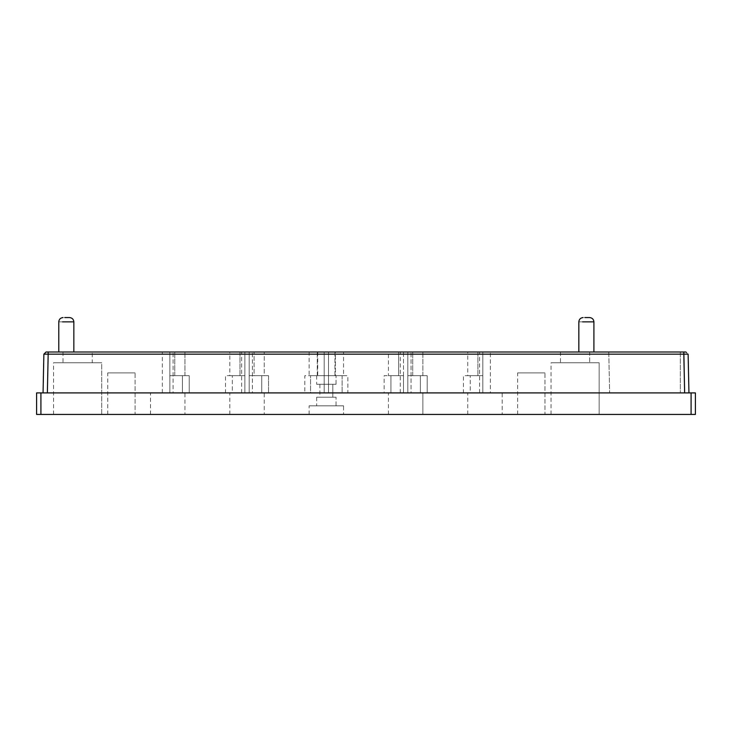 <?xml version="1.0" encoding="UTF-8"?>
<svg xmlns="http://www.w3.org/2000/svg" width="732" height="732" viewBox="0 0 732 732"><rect width="100%" height="100%" fill="white"/><g stroke="black" fill="none" stroke-linecap="round" stroke-linejoin="round"><path stroke-width="0.55" stroke-dasharray="3.66 2.75" d="M135.1 372.89L114.595 372.89C105.866 372.89 105.866 372.89 114.595 372.89L135.1 372.89L114.595 372.89C105.866 372.89 105.866 372.89 114.595 372.89L135.1 372.89L135.1 414.44L114.595 414.44C105.866 414.44 105.866 414.44 114.595 414.44L135.1 414.44L114.595 414.44C105.866 414.44 105.866 414.44 114.595 414.44L135.1 414.44L135.1 372.89M544.974 372.89L524.469 372.89C515.749 372.89 515.749 372.89 524.469 372.89L544.974 372.89L524.469 372.89C515.749 372.89 515.749 372.89 524.469 372.89L544.974 372.89L544.974 414.44L524.469 414.44C515.749 414.44 515.749 414.44 524.469 414.44L544.974 414.44L524.469 414.44C515.749 414.44 515.749 414.44 524.469 414.44L544.974 414.44L544.974 372.89M43.874 354.16L48.175 354.16L47.36 392.91L43.06 392.91L43.874 354.16L43.06 392.91L688.94 392.91L688.126 354.16L688.94 392.91L684.64 392.91L683.825 354.16L688.126 354.16L683.825 354.16L684.64 392.91L47.36 392.91L48.175 354.16L683.825 354.16L48.175 354.16L48.175 352.01L46.07 352.01L43.874 354.16L46.07 352.01L683.825 352.01L48.175 352.01L48.175 354.16L43.874 354.16L46.07 352.01M317.267 375.69L324.194 375.69L310.56 375.69L310.56 392.91L324.194 392.91L324.194 352.01L324.194 392.91L249.182 392.91L249.182 352.01L324.194 352.01L249.182 352.01L249.182 392.91L324.194 392.91L261.745 392.91L261.745 375.69L268.562 375.69L268.562 392.91L249.182 392.91L268.562 392.91L268.562 375.69L249.182 375.69L249.182 392.91L249.182 375.69L268.562 375.69L249.182 375.69L249.182 352.01L249.182 375.69L264.252 375.69L264.252 352.01L264.252 375.69L254.077 375.69L254.077 352.01L254.077 375.69L261.745 375.69L261.745 392.91L310.56 392.91L310.56 375.69L317.267 375.69L317.267 352.01L317.267 375.69L309.124 375.69L309.124 352.01L324.194 352.01L324.194 375.69L324.194 352.01L249.182 352.01L317.267 352.01M310.56 375.69L324.194 375.69L304.814 375.69L304.814 392.91L310.56 392.91M324.194 392.91L324.194 375.69L324.194 392.91M403.506 392.91L403.506 375.69L390.943 375.69L390.943 392.91L384.126 392.91L384.126 375.69L398.611 375.69L398.611 352.01L335.412 352.01L343.564 352.01L343.564 375.69L328.494 375.69L342.128 375.69L335.412 375.69L335.412 352.01L328.494 352.01L328.494 375.69L342.128 375.69L342.128 392.91L403.506 392.91L403.506 352.01L397.046 352.01L398.611 352.01L398.611 375.69L388.436 375.69L388.436 352.01L397.046 352.01C386.057 352.01 386.057 352.01 397.046 352.01L403.506 352.01L403.506 392.91L328.494 392.91L328.494 352.01L403.506 352.01L328.494 352.01L328.494 392.91L403.506 392.91L390.943 392.91L390.943 375.69L403.506 375.69L397.046 375.69C386.057 375.69 386.057 375.69 397.046 375.69L403.506 375.69L403.506 392.91L422.876 392.91L397.046 392.91C386.057 392.91 386.057 392.91 397.046 392.91L422.876 392.91L397.046 392.91C386.057 392.91 386.057 392.91 397.046 392.91L422.876 392.91L422.876 414.44L397.046 414.44C386.057 414.44 386.057 414.44 397.046 414.44L422.876 414.44L397.046 414.44C386.057 414.44 386.057 414.44 397.046 414.44L422.876 414.44L422.876 392.91L403.506 392.91M390.943 392.91L342.128 392.91L342.128 375.69L328.494 375.69L328.494 352.01L339.419 352.01L335.412 352.01L335.412 375.69M398.611 375.69L390.943 375.69M342.128 392.91L328.494 392.91L347.874 392.91L347.874 375.69L342.128 375.69M328.494 375.69L328.494 392.91L328.494 375.69M502.198 414.44L476.358 414.44C465.369 414.44 465.369 414.44 476.358 414.44L502.198 414.44L476.358 414.44C465.369 414.44 465.369 414.44 476.358 414.44L502.198 414.44L502.198 392.91L476.358 392.91C465.369 392.91 465.369 392.91 476.358 392.91L502.198 392.91L476.358 392.91C465.369 392.91 465.369 392.91 476.358 392.91L502.198 392.91L502.198 414.44L476.358 414.44C465.369 414.44 465.369 414.44 476.358 414.44L502.198 414.44M502.198 392.91L468.215 392.91L502.198 392.91M490.358 392.91L482.278 392.91C478.847 392.91 478.847 392.91 482.278 392.91L490.358 392.91L482.278 392.91L490.358 392.91L482.278 392.91L490.358 392.91L490.358 352.01L482.278 352.01L490.358 352.01L482.278 352.01L490.358 352.01L490.358 392.91M411.036 392.91L402.966 392.91C399.535 392.91 399.535 392.91 402.966 392.91L411.036 392.91L402.966 392.91L411.036 392.91L402.966 392.91L411.036 392.91L411.036 352.01L402.966 352.01L411.036 352.01L402.966 352.01L411.036 352.01L411.036 392.91M264.252 414.44L238.412 414.44C227.432 414.44 227.432 414.44 238.412 414.44L264.252 414.44L238.412 414.44C227.432 414.44 227.432 414.44 238.412 414.44L264.252 414.44L264.252 392.91L238.412 392.91C227.432 392.91 227.432 392.91 238.412 392.91L264.252 392.91L238.412 392.91C227.432 392.91 227.432 392.91 238.412 392.91L264.252 392.91L264.252 414.44L238.412 414.44C227.432 414.44 227.432 414.44 238.412 414.44L264.252 414.44M264.252 392.91L244.872 392.91L264.252 392.91M252.412 392.91L244.342 392.91C240.901 392.91 240.901 392.91 244.342 392.91L252.412 392.91L244.342 392.91L252.412 392.91L244.342 392.91L252.412 392.91L252.412 352.01L244.342 352.01L252.412 352.01L244.342 352.01L252.412 352.01L252.412 392.91M184.94 414.44L159.1 414.44C148.111 414.44 148.111 414.44 159.1 414.44L184.94 414.44L159.1 414.44C148.111 414.44 148.111 414.44 159.1 414.44L184.94 414.44L184.94 392.91L159.1 392.91C148.111 392.91 148.111 392.91 159.1 392.91L184.94 392.91L159.1 392.91C148.111 392.91 148.111 392.91 159.1 392.91L184.94 392.91L184.94 414.44L159.1 414.44C148.111 414.44 148.111 414.44 159.1 414.44L184.94 414.44M184.94 392.91L150.819 392.91L184.94 392.91M173.1 392.91L165.02 392.91C161.589 392.91 161.589 392.91 165.02 392.91L173.1 392.91L165.02 392.91L173.1 392.91L165.02 392.91L173.1 392.91L173.1 352.01L165.02 352.01L173.1 352.01L165.02 352.01L173.1 352.01L173.1 392.91M182.433 375.69L189.24 375.69L189.24 392.91L182.433 392.91L182.433 375.69L169.87 375.69L169.87 392.91L169.87 352.01L244.872 352.01L244.872 392.91L244.872 375.69L232.319 375.69L232.319 392.91L225.502 392.91L225.502 375.69L239.986 375.69L239.986 352.01L169.87 352.01L169.87 392.91L244.872 392.91L169.87 392.91L189.24 392.91L169.87 392.91L169.87 375.69L189.24 375.69L169.87 375.69L169.87 352.01L169.87 375.69L184.94 375.69L184.94 352.01L184.94 375.69L174.756 375.69L174.756 352.01L174.756 375.69L182.433 375.69L182.433 392.91L189.24 392.91L189.24 375.69L182.433 375.69M232.319 392.91L182.433 392.91L232.319 392.91L232.319 375.69L244.872 375.69L244.872 352.01L238.412 352.01L239.986 352.01L239.986 375.69L229.802 375.69L229.802 352.01L238.412 352.01C227.432 352.01 227.432 352.01 238.412 352.01L244.872 352.01L244.872 375.69L238.412 375.69C227.432 375.69 227.432 375.69 238.412 375.69L244.872 375.69L244.872 392.91L244.872 352.01L169.87 352.01L239.986 352.01M239.986 375.69L232.319 375.69M420.369 375.69L427.186 375.69L427.186 392.91L420.369 392.91L420.369 375.69L407.806 375.69L407.806 392.91L407.806 352.01L482.818 352.01L482.818 392.91L482.818 375.69L470.255 375.69L470.255 392.91L463.438 392.91L463.438 375.69L477.923 375.69L477.923 352.01L407.806 352.01L407.806 392.91L482.818 392.91L407.806 392.91L427.186 392.91L407.806 392.91L407.806 375.69L427.186 375.69L407.806 375.69L407.806 352.01L407.806 375.69L422.876 375.69L422.876 352.01L422.876 375.69L412.702 375.69L412.702 352.01L412.702 375.69L420.369 375.69L420.369 392.91L427.186 392.91L427.186 375.69L420.369 375.69M470.255 392.91L420.369 392.91L470.255 392.91L470.255 375.69L482.818 375.69L482.818 352.01L476.358 352.01L477.923 352.01L477.923 375.69L467.748 375.69L467.748 352.01L476.358 352.01C465.369 352.01 465.369 352.01 476.358 352.01L482.818 352.01L482.818 375.69L476.358 375.69C465.369 375.69 465.369 375.69 476.358 375.69L482.818 375.69L482.818 392.91L482.818 352.01L407.806 352.01L477.923 352.01M477.923 375.69L470.255 375.69M343.564 414.44L317.734 414.44C306.745 414.44 306.745 414.44 317.734 414.44L343.564 414.44L317.734 414.44C306.745 414.44 306.745 414.44 317.734 414.44L343.564 414.44L343.564 405.83L317.734 405.83C306.745 405.83 306.745 405.83 317.734 405.83L343.564 405.83L317.734 405.83C306.745 405.83 306.745 405.83 317.734 405.83L343.564 405.83L343.564 414.44L317.734 414.44C306.745 414.44 306.745 414.44 317.734 414.44L343.564 414.44M343.564 405.83L309.124 405.83L343.564 405.83M336.034 405.83L321.494 405.83C315.318 405.83 315.318 405.83 321.494 405.83L336.034 405.83L336.034 397.22L321.494 397.22C315.318 397.22 315.318 397.22 321.494 397.22L336.034 397.22L321.494 397.22C315.318 397.22 315.318 397.22 321.494 397.22L336.034 397.22L336.034 405.83L321.494 405.83C315.318 405.83 315.318 405.83 321.494 405.83L336.034 405.83L321.494 405.83C315.318 405.83 315.318 405.83 321.494 405.83L336.034 405.83M336.034 397.22L321.494 397.22C315.318 397.22 315.318 397.22 321.494 397.22L336.034 397.22M332.804 397.22L323.114 397.22C318.996 397.22 318.996 397.22 323.114 397.22L332.804 397.22L332.804 384.3L323.114 384.3L332.804 384.3L323.114 384.3L332.804 384.3L332.804 397.22L323.114 397.22L332.804 397.22M336.034 384.3L321.494 384.3C315.318 384.3 315.318 384.3 321.494 384.3L336.034 384.3L336.034 375.69L321.494 375.69C315.318 375.69 315.318 375.69 321.494 375.69L336.034 375.69L321.494 375.69C315.318 375.69 315.318 375.69 321.494 375.69L336.034 375.69L336.034 384.3L321.494 384.3C315.318 384.3 315.318 384.3 321.494 384.3L336.034 384.3L321.494 384.3C315.318 384.3 315.318 384.3 321.494 384.3L336.034 384.3M332.804 384.3L323.114 384.3C318.996 384.3 318.996 384.3 323.114 384.3L332.804 384.3M336.034 375.69L321.494 375.69C315.318 375.69 315.318 375.69 321.494 375.69L336.034 375.69M334.954 375.69L322.034 375.69C316.544 375.69 316.544 375.69 322.034 375.69L334.954 375.69L322.034 375.69C316.544 375.69 316.544 375.69 322.034 375.69L334.954 375.69L322.034 375.69C316.544 375.69 316.544 375.69 322.034 375.69L334.954 375.69L334.954 352.01L322.034 352.01C316.544 352.01 316.544 352.01 322.034 352.01L334.954 352.01L334.954 375.69M680.33 352.01L680.33 392.91L680.33 352.01L680.33 392.91L609.628 392.91L608.768 352.01L680.33 352.01L608.768 352.01L609.628 392.91L680.33 392.91L609.628 392.91L680.33 392.91L680.33 352.01L608.768 352.01L609.628 392.91L608.768 352.01L680.33 352.01M589.608 317.56L584.758 317.56M593.908 321.86L582.608 321.86C577.804 321.86 577.804 321.86 582.608 321.86L593.908 321.86L582.608 321.86C577.804 321.86 577.804 321.86 582.608 321.86L593.908 321.86M593.908 352.01L582.608 352.01C577.804 352.01 577.804 352.01 582.608 352.01L593.908 352.01L582.608 352.01C577.804 352.01 577.804 352.01 582.608 352.01L593.908 352.01M69.54 317.56L64.7 317.56M73.85 321.86L62.54 321.86C57.737 321.86 57.737 321.86 62.54 321.86L73.85 321.86L62.54 321.86C57.737 321.86 57.737 321.86 62.54 321.86L73.85 321.86M73.85 352.01L62.54 352.01C57.737 352.01 57.737 352.01 62.54 352.01L73.85 352.01L62.54 352.01C57.737 352.01 57.737 352.01 62.54 352.01L73.85 352.01M589.708 352.01L567.785 352.01C558.461 352.01 558.461 352.01 567.785 352.01L589.708 352.01L589.708 362.77L567.785 362.77C558.461 362.77 558.461 362.77 567.785 362.77L589.708 362.77L567.785 362.77C558.461 362.77 558.461 362.77 567.785 362.77L589.708 362.77L589.708 352.01L567.785 352.01C558.461 352.01 558.461 352.01 567.785 352.01L589.708 352.01M101.702 414.44L65.596 414.44C50.243 414.44 50.243 414.44 65.596 414.44L101.702 414.44L65.596 414.44C50.243 414.44 50.243 414.44 65.596 414.44L101.702 414.44L101.702 362.77L65.596 362.77C50.243 362.77 50.243 362.77 65.596 362.77L101.702 362.77L65.596 362.77C50.243 362.77 50.243 362.77 65.596 362.77L101.702 362.77L101.702 414.44L65.596 414.44C50.243 414.44 50.243 414.44 65.596 414.44L101.702 414.44M101.702 362.77L53.564 362.77L101.702 362.77M92.25 362.77L70.327 362.77C61.003 362.77 61.003 362.77 70.327 362.77L92.25 362.77L70.327 362.77C61.003 362.77 61.003 362.77 70.327 362.77L92.25 362.77L70.327 362.77C61.003 362.77 61.003 362.77 70.327 362.77L92.25 362.77L92.25 352.01L70.327 352.01C61.003 352.01 61.003 352.01 70.327 352.01L92.25 352.01L92.25 362.77M685.93 352.01L683.825 352.01L683.825 354.16L683.825 352.01L685.93 352.01L688.126 354.16L685.93 352.01M92.25 352.01L70.327 352.01C61.003 352.01 61.003 352.01 70.327 352.01L92.25 352.01M334.954 352.01L322.034 352.01C316.544 352.01 316.544 352.01 322.034 352.01L334.954 352.01M173.1 352.01L165.02 352.01C161.589 352.01 161.589 352.01 165.02 352.01L173.1 352.01M252.412 352.01L244.342 352.01C240.901 352.01 240.901 352.01 244.342 352.01L252.412 352.01M411.036 352.01L402.966 352.01C399.535 352.01 399.535 352.01 402.966 352.01L411.036 352.01M490.358 352.01L482.278 352.01C478.847 352.01 478.847 352.01 482.278 352.01L490.358 352.01M335.412 352.01L398.611 352.01M40.91 414.44L40.91 392.91L691.09 392.91L691.09 414.44L36.6 414.44L36.6 392.91L36.6 414.44L691.09 414.44L691.09 392.91L695.4 392.91L695.4 414.44L691.09 414.44L695.4 414.44L695.4 392.91L36.6 392.91L40.91 392.91L40.91 414.44M43.06 392.91L688.94 392.91L43.06 392.91M599.16 414.44L563.054 414.44C547.701 414.44 547.701 414.44 563.054 414.44L599.16 414.44L563.054 414.44C547.701 414.44 547.701 414.44 563.054 414.44L599.16 414.44L563.054 414.44C547.701 414.44 547.701 414.44 563.054 414.44L599.16 414.44L599.16 362.77L563.054 362.77C547.701 362.77 547.701 362.77 563.054 362.77L599.16 362.77L563.054 362.77C547.701 362.77 547.701 362.77 563.054 362.77L599.16 362.77L599.16 414.44M422.876 414.44L397.046 414.44C386.057 414.44 386.057 414.44 397.046 414.44L422.876 414.44M544.974 414.44L524.469 414.44C515.749 414.44 515.749 414.44 524.469 414.44L544.974 414.44M135.1 414.44L114.595 414.44C105.866 414.44 105.866 414.44 114.595 414.44L135.1 414.44M599.16 362.77L563.054 362.77C547.701 362.77 547.701 362.77 563.054 362.77L599.16 362.77M589.708 362.77L567.785 362.77C558.461 362.77 558.461 362.77 567.785 362.77L589.708 362.77L567.785 362.77C558.461 362.77 558.461 362.77 567.785 362.77L589.708 362.77M107.75 414.44L107.75 372.89M517.634 414.44L517.634 372.89M467.748 414.44L467.748 392.91M479.588 392.91L479.588 352.01M388.436 414.44L388.436 392.91M400.276 392.91L400.276 352.01M229.802 414.44L229.802 392.91M241.642 392.91L241.642 352.01M150.49 414.44L150.49 392.91M162.33 392.91L162.33 352.01M309.124 414.44L309.124 405.83M316.654 397.22L316.654 405.83M319.884 384.3L319.884 397.22M316.654 375.69L316.654 384.3M317.734 352.01L317.734 375.69M560.474 352.01L560.474 362.77M53.564 414.44L53.564 362.77M63.016 352.01L63.016 362.77M551.022 414.44L551.022 362.77"/><path stroke-width="1.1" d="M43.06 392.91L43.874 354.16L43.06 392.91M48.175 354.16L43.874 354.16L48.175 354.16L47.36 392.91L48.175 354.16L683.825 354.16L48.175 354.16L48.175 352.01L685.93 352.01L683.825 352.01L684.64 392.91L683.825 354.16L688.126 354.16L683.825 354.16L683.825 352.01L48.175 352.01L48.175 354.16M688.94 392.91L688.126 354.16L688.94 392.91M334.954 352.01L322.034 352.01C316.544 352.01 316.544 352.01 322.034 352.01L334.954 352.01M584.758 317.56C582.699 317.56 582.699 317.56 584.758 317.56L589.608 317.56C592.197 317.834 593.634 319.271 593.908 321.86C593.634 319.271 592.197 317.834 589.608 317.56M593.908 321.86L582.608 321.86C577.804 321.86 577.804 321.86 582.608 321.86L593.908 321.86L582.608 321.86C577.804 321.86 577.804 321.86 582.608 321.86L593.908 321.86L593.908 352.01L593.908 321.86M64.7 317.56C62.632 317.56 62.632 317.56 64.7 317.56L69.54 317.56C72.139 317.834 73.575 319.271 73.85 321.86C73.575 319.271 72.139 317.834 69.54 317.56M73.85 321.86L62.54 321.86C57.737 321.86 57.737 321.86 62.54 321.86L73.85 321.86L62.54 321.86C57.737 321.86 57.737 321.86 62.54 321.86L73.85 321.86L73.85 352.01L73.85 321.86M589.708 352.01L567.785 352.01C558.461 352.01 558.461 352.01 567.785 352.01L589.708 352.01M92.25 352.01L70.327 352.01C61.003 352.01 61.003 352.01 70.327 352.01L92.25 352.01M46.07 352.01L48.175 352.01L46.07 352.01L43.874 354.16M685.93 352.01L686.433 352.495M695.4 392.91L695.4 414.44L695.4 392.91L691.09 392.91L691.09 414.44L695.4 414.44L691.09 414.44L691.09 392.91L40.91 392.91L40.91 414.44L691.09 414.44L40.91 414.44L40.91 392.91L36.6 392.91L36.6 414.44L40.91 414.44L36.6 414.44L36.6 392.91L695.4 392.91M578.838 352.01L578.838 321.86C579.104 319.253 580.54 317.816 583.148 317.56M58.78 352.01L58.78 321.86C59.036 319.253 60.472 317.816 63.08 317.56"/></g></svg>
